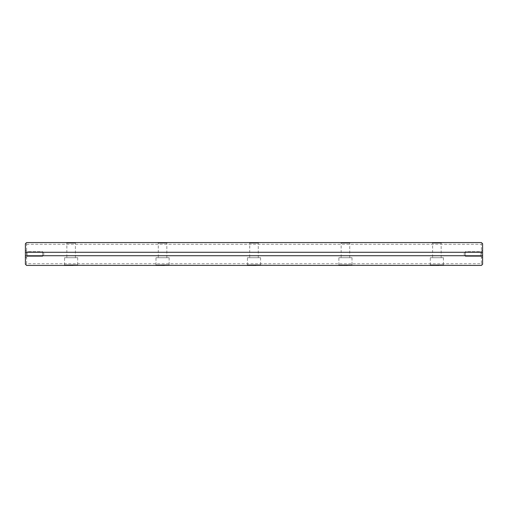 <?xml version="1.0" encoding="UTF-8"?>
<svg xmlns="http://www.w3.org/2000/svg" width="508" height="508" viewBox="0 0 508 508"><rect width="100%" height="100%" fill="white"/><g stroke="black" fill="none" stroke-linecap="round" stroke-linejoin="round"><path stroke-width="0.38" stroke-dasharray="2.54 1.91" d="M164.56 265.43L252 265.43M347.44 265.43L434.88 265.43M26.6 244.285L481.4 244.285L481.4 263.716L26.6 263.716L26.6 244.285L25.743 243.427L25.4 243.77L25.4 264.23L26.6 265.43L69.12 265.43M256 265.43L343.44 265.43M73.12 265.43L160.56 265.43M438.88 265.43L481.4 265.43L482.257 264.573L481.4 263.716M25.4 249.999L25.4 258L25.4 249.999L25.4 258L25.4 249.999L27 251.6L42.545 251.6L42.545 256.4L42.545 251.6L42.545 256.4L42.545 251.6L27 251.6L27 256.4L27 251.6L27 256.4L27 251.6L25.4 249.999M157.702 242.57L167.418 242.57L157.702 242.57L158.274 243.141L166.846 243.141L158.274 243.141L158.274 257.715L166.846 257.715L158.274 257.715M249.142 242.57L258.858 242.57L249.142 242.57L249.714 243.141L258.286 243.141L249.714 243.141L249.714 257.715L258.286 257.715L249.714 257.715M66.262 242.57L75.978 242.57L66.262 242.57L66.834 243.141L75.406 243.141L66.834 243.141L66.834 257.715L75.406 257.715L66.834 257.715M432.022 242.57L441.738 242.57L432.022 242.57L432.594 243.141L441.166 243.141L432.594 243.141L432.594 257.715L441.166 257.715L432.594 257.715M340.582 242.57L350.298 242.57L340.582 242.57L341.154 243.141L349.726 243.141L341.154 243.141L341.154 257.715L349.726 257.715L341.154 257.715M481.4 244.285L482.257 243.427L481.4 242.57L26.6 242.57L25.743 243.427M482.6 249.999L482.6 258L482.6 249.999L482.6 258L482.6 249.999L481 251.6L465.455 251.6L465.455 256.4L465.455 251.6L465.455 256.4L465.455 251.6L481 251.6L481 256.4L481 251.6L481 256.4L481 251.6L482.6 249.999M482.257 264.573L482.6 264.23L482.6 243.77L482.257 243.427M254.864 265.316L253.136 265.316M253.073 265.316L252.019 265.43M163.424 265.316L161.696 265.316M161.633 265.316L160.579 265.43M71.984 265.316L70.256 265.316M70.193 265.316L69.139 265.43M25.743 264.573L26.6 263.716M437.744 265.316L436.016 265.316M435.953 265.316L434.899 265.43M346.304 265.316L344.576 265.316M344.513 265.316L343.459 265.43M64.548 257.715L77.692 257.715L64.548 257.715L64.548 264.858L77.692 264.858L64.548 264.858L63.976 265.43M155.988 257.715L169.132 257.715L155.988 257.715L155.988 264.858L169.132 264.858L155.988 264.858L155.416 265.43M247.428 257.715L260.572 257.715L247.428 257.715L247.428 264.858L260.572 264.858L247.428 264.858L246.856 265.43M338.868 257.715L352.012 257.715L338.868 257.715L338.868 264.858L352.012 264.858L338.868 264.858L338.296 265.43M430.308 257.715L443.452 257.715L430.308 257.715L430.308 264.858L443.452 264.858L430.308 264.858L429.736 265.43M43.986 254L42.545 256.4L43.986 254L42.545 251.6L43.986 254M464.014 254L465.455 256.4L464.014 254L465.455 251.6L464.014 254M260.572 257.715L260.572 264.858L261.144 265.43M443.452 257.715L443.452 264.858L444.024 265.43M77.692 257.715L77.692 264.858L78.264 265.43M352.012 257.715L352.012 264.858L352.584 265.43M169.132 257.715L169.132 264.858L169.704 265.43M75.406 257.715L75.406 243.141L75.978 242.57M166.846 257.715L166.846 243.141L167.418 242.57M258.286 257.715L258.286 243.141L258.858 242.57M349.726 257.715L349.726 243.141L350.298 242.57M441.166 257.715L441.166 243.141L441.738 242.57M27 256.4L42.545 256.4L27 256.4L25.4 258L27 256.4M481 256.4L465.455 256.4L481 256.4L482.6 258L481 256.4"/><path stroke-width="0.76" d="M252.019 265.43L163.424 265.316M434.899 265.43L346.304 265.316M69.139 265.43L26.6 265.43L25.4 264.23L25.4 255.714L482.6 255.714L482.6 264.23L481.4 265.43L437.744 265.316M343.459 265.43L254.864 265.316M160.579 265.43L71.984 265.316M25.4 252.286L25.4 243.77L26.6 242.57L481.4 242.57L482.6 243.77L482.6 252.286L25.4 252.286L25.4 255.714M482.6 252.286L482.6 255.714M252 265.43L256 265.43M343.44 265.43L347.44 265.43M434.88 265.43L438.88 265.43M69.12 265.43L73.12 265.43M160.56 265.43L164.56 265.43"/></g></svg>
